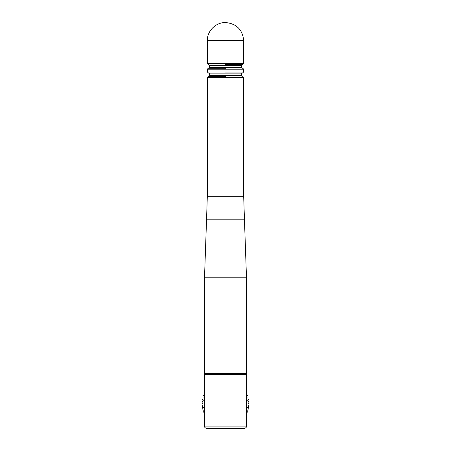 <?xml version="1.0" encoding="UTF-8"?>
<svg xmlns="http://www.w3.org/2000/svg" width="451" height="451" viewBox="0 0 451 451"><rect width="100%" height="100%" fill="white"/><g stroke="black" fill="none" stroke-linecap="round" stroke-linejoin="round"><path stroke-width="0.68" d="M225.5 76.67L208.238 76.67L225.5 76.67M225.5 72.938L242.762 72.938L225.5 72.938M225.5 373.501L204.737 373.501L225.5 373.501M209.636 73.868L241.364 73.868L243.698 72.002L207.302 72.002L209.636 73.868L209.636 75.734L241.364 75.734L242.294 76.67M225.5 68.27L208.238 68.27L225.5 68.27M225.5 374.437L246.263 374.437L225.5 374.437M225.5 64.538L242.762 64.538L225.5 64.538M244.16 428.45C245.857 428.016 246.635 427.238 246.494 426.116L246.263 374.437M204.579 426.116L246.421 426.116M248.129 401.39L248.129 403.724L248.129 401.39C248.586 401.249 248.005 400.499 246.387 399.135M246.494 374.668L204.506 374.668L204.506 426.116C204.365 427.238 205.143 428.016 206.84 428.45M202.871 403.724L202.871 401.39L202.871 403.724C202.871 406.734 202.871 406.734 202.871 403.724M206.902 428.45L244.098 428.45M248.129 403.724C248.129 406.734 248.129 406.734 248.129 403.724M204.269 408.194A21.693 21.693 0 0 0 204.506 409.187M246.494 409.187A21.693 21.693 0 0 0 246.731 408.194M246.731 399.253A21.693 21.693 0 0 0 246.494 398.256M204.506 398.256A21.693 21.693 0 0 0 204.269 399.253M248.433 403.724L248.828 403.589A23.328 23.328 0 0 0 248.811 402.878M246.494 393.554A23.328 23.328 0 0 1 246.759 394.112M247.238 395.256A23.328 23.328 0 0 1 247.486 395.927M247.87 397.105A23.328 23.328 0 0 1 248.061 397.793M248.343 399A23.328 23.328 0 0 1 248.478 399.704M248.659 400.928A23.328 23.328 0 0 1 248.732 401.638M248.8 404.835A23.328 23.328 0 0 1 248.755 405.545M248.625 406.779A23.328 23.328 0 0 1 248.524 407.484M248.292 408.702A23.328 23.328 0 0 1 248.129 409.395M247.791 410.59A23.328 23.328 0 0 1 247.571 411.267M247.142 412.434A23.328 23.328 0 0 1 246.866 413.088M204.134 413.088A23.328 23.328 0 0 1 203.858 412.434M203.429 411.267A23.328 23.328 0 0 1 203.209 410.59M202.871 409.395A23.328 23.328 0 0 1 202.708 408.702M202.476 407.484A23.328 23.328 0 0 1 202.375 406.779M202.245 405.545A23.328 23.328 0 0 1 202.2 404.835M202.172 403.589L202.567 403.724L202.172 403.589A23.328 23.328 0 0 1 202.189 402.878M202.268 401.638A23.328 23.328 0 0 1 202.341 400.928M202.522 399.704A23.328 23.328 0 0 1 202.657 399M202.939 397.793A23.328 23.328 0 0 1 203.13 397.105M203.514 395.927A23.328 23.328 0 0 1 203.762 395.256M204.241 394.112A23.328 23.328 0 0 1 204.506 393.554M207.302 77.606L207.302 196.681L243.698 196.681L243.698 77.606L207.302 77.606L208.238 76.67M206.541 219.795L204.506 277.822L246.494 277.822L244.459 219.795L206.541 219.795L207.302 196.681M204.506 277.822L204.506 373.27L246.263 373.501M245.795 373.501L205.205 373.501M205.436 373.732L205.436 374.2L245.795 374.437M243.698 72.002L243.698 69.206L207.302 69.206L207.302 72.002M241.364 67.34L241.364 65.474L209.636 65.474L209.636 67.34L241.364 67.34L242.294 68.27M243.698 40.748C242.655 29.811 236.674 23.751 225.759 22.55C215.95 22.15 207.043 30.933 207.302 40.748L243.698 40.748L243.698 63.608L207.302 63.608L208.238 64.538M244.459 219.795L243.698 196.681M246.494 277.822L246.494 373.27M243.698 77.606L242.762 76.67M241.364 73.868L241.364 75.734M209.636 75.734L208.706 76.67M245.564 373.732L245.564 374.2M207.302 69.206L208.238 68.27M243.698 69.206L242.762 68.27M241.364 65.474L242.294 64.538M209.636 67.34L208.706 68.27M204.613 399.135C203.006 400.46 202.426 401.215 202.871 401.39M204.613 408.313C203.001 406.965 202.42 406.216 202.871 406.058M246.387 408.313C248.005 406.949 248.586 406.199 248.129 406.058M209.636 65.474L208.706 64.538M243.698 63.608L242.762 64.538M207.302 40.748L207.302 63.608"/></g></svg>

